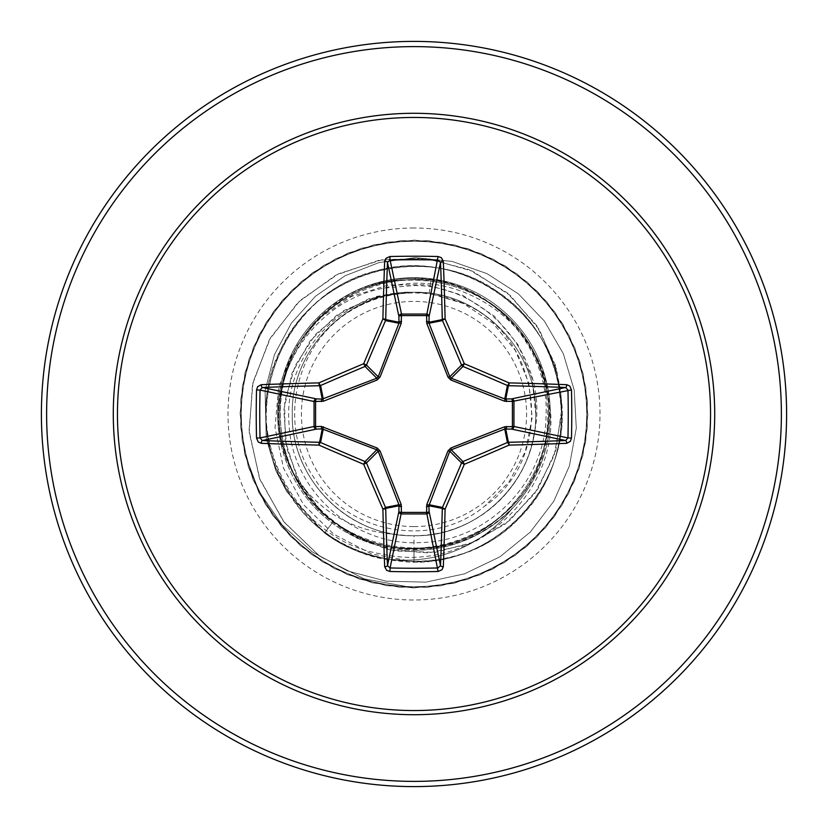 <?xml version="1.0" encoding="UTF-8"?>
<svg xmlns="http://www.w3.org/2000/svg" width="828" height="828" viewBox="0 0 828 828"><rect width="100%" height="100%" fill="white"/><g stroke="black" fill="none" stroke-linecap="round" stroke-linejoin="round"><path stroke-width="0.62" stroke-dasharray="4.14 3.1" d="M414 526.587A112.587 112.587 0 0 0 526.587 414A112.587 112.587 0 0 0 414 301.413A112.587 112.587 0 0 0 301.413 414A112.587 112.587 0 0 0 414 526.587M512.656 507.864A135.274 135.274 0 0 1 324.597 533.004A135.274 135.274 0 0 0 511.766 509.003C484.773 535.954 452.181 549.73 414 550.32A136.32 136.32 0 0 0 550.32 414A136.32 136.32 0 0 0 414 277.68A136.32 136.32 0 0 1 511.766 509.003L512.656 507.864C485.456 535.157 452.564 549.005 414 549.43L405.855 549.15C378.924 547.246 354.57 538.221 332.794 522.095C315.561 509.013 302.355 492.784 293.174 473.399C317.786 511.135 352.314 531.493 396.736 534.484A121.716 121.716 0 0 0 414 535.716C479.039 537.393 537.393 479.039 535.716 414C537.393 348.961 479.039 290.607 414 292.284A121.716 121.716 0 0 0 413.255 292.284C348.226 291.052 290.493 349.499 292.284 414.331C290.752 479.143 349.054 537.403 414 535.716C479.039 537.248 537.258 479.36 535.716 414C537.362 348.816 478.977 290.659 414 292.284C348.961 290.607 290.607 348.961 292.284 414C290.607 479.039 348.961 537.393 414 535.716C479.35 537.269 537.269 479.008 535.716 414C537.444 349.002 478.926 290.545 414 292.284C349.085 290.587 290.628 348.867 292.284 413.969C290.731 479.029 348.629 537.248 414 535.716C479.039 537.393 537.393 479.039 535.716 414C537.393 348.961 479.039 290.607 414 292.284C348.961 290.607 290.607 348.961 292.284 414C290.607 479.039 348.961 537.393 414 535.716C478.946 537.413 537.424 479.07 535.716 413.948C537.31 348.847 479.029 290.659 414 292.284C349.002 290.659 290.659 348.826 292.284 413.969C290.618 479.153 349.033 537.362 414 535.716C479.039 537.393 537.393 479.039 535.716 414C537.393 348.961 479.039 290.607 414 292.284C348.961 290.607 290.607 348.961 292.284 414C290.607 479.039 348.961 537.393 414 535.716C479.143 537.382 537.393 478.936 535.716 414C537.382 349.054 479.153 290.628 414 292.284C349.012 290.535 290.493 349.106 292.284 414.062C290.7 479.07 348.888 537.351 414 535.716C479.039 537.393 537.393 479.039 535.716 414C537.393 348.961 479.039 290.607 414 292.284C348.961 290.607 290.607 348.961 292.284 414C290.607 479.039 348.961 537.393 414 535.716C479.029 537.341 537.31 479.153 535.716 414.052C537.424 348.93 478.946 290.576 414 292.284C348.878 290.649 290.7 348.94 292.284 413.938C290.504 478.894 349.012 537.465 414 535.716C479.039 537.393 537.393 479.039 535.716 414C537.393 348.961 479.039 290.607 414 292.284C348.961 290.607 290.607 348.961 292.284 414C290.607 479.039 348.961 537.393 414 535.716C471.225 536.72 524.662 492.318 533.812 435.456C551.634 361.991 488.975 285.277 414 285.546L384.916 287.989C315.075 299.871 265.157 374.256 281.013 443.963A136.32 136.32 0 0 1 414 277.68A136.32 136.32 0 0 0 277.68 414A136.32 136.32 0 0 0 414 550.32C383.902 550.051 356.609 540.943 332.121 522.996C305.77 502.803 288.734 476.452 281.013 443.963M414 786.6A372.6 372.6 0 0 0 786.6 414A372.6 372.6 0 0 0 414 41.4A372.6 372.6 0 0 0 41.4 414A372.6 372.6 0 0 0 414 786.6A372.6 372.6 0 0 1 41.4 414A372.6 372.6 0 0 1 414 41.4M533.812 435.456A121.716 121.716 0 0 1 414 535.716L414 561.798L371.565 553.87L333.694 534.174L303.534 504.656L283.476 468.068L275.02 427.683L278.632 387.069L293.712 349.706L318.708 318.708L351.248 296.59L388.342 285.029L426.731 284.76L463.069 295.524L494.316 316.13L517.914 344.562L532.031 378.199L535.716 414M384.916 287.989C459.157 265.519 546.035 325.207 550.123 407.179C560.515 493.436 471.598 574.953 382.06 554.046C291.083 540.363 234.8 425.002 284.19 343.341C321.119 270.818 421.731 243.504 490.259 287.399C572.821 333.094 586.296 459.633 515.223 521.702C448.869 588.801 323.406 567.501 282.907 482.269C236.29 400.214 290.773 285.215 383.799 269.317C462.966 250.511 548.923 309.496 559.863 390.133C578.493 482.641 490.787 574.849 397.471 560.866C303.369 553.756 238.361 444.357 277.101 358.307C309.434 269.649 432.351 236.704 504.697 297.304C570.295 345.452 581.008 449.159 526.629 509.696C468.203 583.802 341.146 576.671 291.373 496.5C235.866 420.179 277.142 299.808 367.798 273.613C456.3 240.844 560.991 313.191 561.653 407.552C567.439 488.727 495.351 564.034 414 561.798L414 548.312C338.818 550.63 272.609 479.929 279.491 405.171C282.172 329.927 356.713 268.469 430.953 279.792L429.256 293.247L461.734 302.758C542.588 334.74 557.223 457.284 484.69 506.115L508.992 481.979L525.325 451.622L532.156 417.633L528.781 382.919L515.368 350.503L492.97 323.241L463.442 303.545L429.256 293.247A121.716 121.716 0 0 0 414 292.284C349.147 290.649 290.804 348.64 292.284 413.7C290.4 478.729 348.826 537.413 414 535.716M429.256 293.247L414 292.284C348.961 290.607 290.607 348.961 292.284 414C291.073 472.788 338.373 527.343 396.736 534.484M430.953 279.792C496.841 287.699 549.844 350.43 546.025 416.65C545.135 482.952 486.936 541.822 420.469 542.578C354.136 546.532 291.787 490.538 289.055 424.071C283.135 357.862 338.828 294.188 405.554 292.429C387.587 293.992 370.768 299.27 355.077 308.264C296.569 339.656 275.91 422.549 313.791 477.445C348.433 534.236 433.375 548.943 484.69 506.115M405.554 292.429L368.926 298.722L336.654 315.302L310.189 340.815L291.984 373.283L283.818 410.088L286.643 448.145L300.481 484.214L324.431 515.13L356.661 538.096L394.583 550.951L435.073 552.348L474.703 541.885L510.027 520.191L537.91 488.893L555.795 450.453L561.901 408.028L555.443 365.179L536.72 325.58L507.057 292.719L468.772 269.545L424.981 258.284L379.338 260.137L335.723 275.217L297.914 302.51L269.297 339.915L252.509 384.409L249.218 432.33L259.982 479.629L284.149 522.22L319.908 556.364L364.413 578.969L414 587.88L364.041 578.844L319.287 555.919L283.455 521.319L259.443 478.222L249.083 430.477L252.995 382.257L270.559 337.689L300.005 300.512L338.59 273.768L382.826 259.516L428.811 258.74L472.581 271.211L510.441 295.606L539.287 329.575L556.83 370.012L561.819 413.338L554.098 455.773L534.609 493.705L505.266 524.01L468.803 544.244L428.511 552.928L387.908 549.564L350.472 534.722L319.329 509.955L297.004 477.601L285.184 440.599L284.625 402.242L295.099 365.841L315.447 334.45L343.672 310.635L377.154 296.238L413.255 292.284M404.147 292.232L412.903 292.243M293.174 473.399C249.58 394.987 307.333 289.158 394.677 280.102C481.585 264.37 565.182 350.234 546.956 436.687C535.385 524.103 427.507 577.22 351.227 532.921C271.656 494.502 255.003 375.405 321.367 316.751C382.898 253.368 501.582 275.703 535.737 357.272C576.164 436.014 517.065 541.108 428.821 547.484C341.333 560.597 260.623 471.049 282.772 385.393C298.152 298.349 409.053 250.46 483.014 298.773C560.618 341.364 570.637 461.372 501.075 516.258C436.077 576.164 318.904 547.173 289.303 463.897C253.285 382.991 318.128 281.406 406.631 279.895C494.637 271.646 570.306 365.521 543.447 449.79C523.037 536.016 410.026 577.592 338.652 525.18C263.646 478.522 260.251 357.82 332.69 307.105C401.031 250.863 516.279 286.26 541.284 371.12C572.728 453.827 502.306 551.738 414 548.312M332.121 522.996L324.597 533.004L286.757 491.666L275.827 470.583L266.212 438.354L265.095 390.681L274.451 354.632L291.404 323.148L315.385 296.32L345.152 275.724L379.11 262.559L415.428 257.653L452.098 261.4L487.092 273.675L518.442 293.899L544.348 321.036L563.319 353.68L574.197 390.05L576.298 428.179L569.405 465.957L553.777 501.292L530.21 532.166L499.905 556.83L464.487 573.835L425.851 582.136L386.138 581.184L347.522 570.927L312.177 551.841L282.1 524.869L259.029 491.449L244.622 453.289L240.13 412.675L245.233 372.134L259.661 333.912L282.617 300.098L312.829 272.588L348.619 252.882L388.032 242.066L428.873 240.762L468.886 249.011L505.877 266.378L537.786 291.891L562.864 324.152L579.724 361.381L587.435 401.508L585.562 442.328L574.208 481.575L554.015 517.096L526.091 546.925L491.967 569.416L453.547 583.326L412.944 587.88L372.393 582.829L334.139 568.453L300.305 545.559L272.743 515.389L252.975 479.619L242.107 440.237L240.731 399.396L248.928 359.362L266.233 322.351L291.704 290.4L323.924 265.27L361.122 248.359L401.238 240.586L442.059 242.397L481.337 253.689L516.889 273.83L546.759 301.713L569.302 335.795L583.264 374.194L587.88 414.797L582.891 455.348L568.577 493.623L545.724 527.498L515.606 555.102L479.867 574.922L440.496 585.851L399.655 587.29L359.611 579.155L322.568 561.901L290.576 536.482L265.405 504.293L248.431 467.127L240.606 427.02L242.356 386.2L253.585 346.911L273.675 311.328L301.506 281.416L335.557 258.822L373.935 244.798L414.528 240.12L455.089 245.047L493.384 259.299L527.301 282.1L554.946 312.187L574.818 347.884L585.81 387.245L587.311 428.076L579.238 468.13L562.046 505.204L536.668 537.227L504.521 562.46L467.375 579.486L427.289 587.373L386.459 585.686L347.149 574.518L311.535 554.481L281.582 526.691L258.936 492.681L244.86 454.324L240.12 413.731L244.984 373.169L259.185 334.854L281.924 300.906L311.97 273.209L347.646 253.285L386.986 242.231L427.817 240.669L467.882 248.679L504.976 265.819L537.041 291.145L562.315 323.251L579.403 360.366L587.352 400.452L585.727 441.283L574.622 480.602L554.636 516.248L526.898 546.242L492.919 568.939L454.582 583.078L414 587.88L454.582 583.078L492.919 568.939L526.898 546.242L554.636 516.248L574.622 480.602L585.727 441.283L587.352 400.452L579.403 360.366L562.315 323.251L537.041 291.145L504.976 265.819L467.882 248.679L427.817 240.669L386.986 242.231L347.646 253.285L311.97 273.209L281.924 300.906L259.185 334.854L244.984 373.169L240.12 413.731L244.86 454.324L258.936 492.681L281.582 526.691L311.535 554.481L347.149 574.518L386.459 585.686L427.289 587.373L467.375 579.486L504.521 562.46L536.668 537.227L562.046 505.204L579.238 468.13L587.311 428.076L585.81 387.245L574.818 347.884L554.946 312.187L527.301 282.1L493.384 259.299L455.089 245.047L414.528 240.12L373.935 244.798L335.557 258.822L301.506 281.416L273.675 311.328L253.585 346.911L242.356 386.2L240.606 427.02L248.431 467.127L265.405 504.293L290.576 536.482L322.568 561.901L359.611 579.155L399.655 587.29L440.496 585.851L479.867 574.922L515.606 555.102L545.724 527.498L568.577 493.623L582.891 455.348L587.88 414.797L583.264 374.194L569.302 335.795L546.759 301.713L516.889 273.83L481.337 253.689L442.059 242.397L401.238 240.586L361.122 248.359L323.924 265.27L291.704 290.4L266.233 322.351L248.928 359.362L240.731 399.396L242.107 440.237L252.975 479.619L272.743 515.389L300.305 545.559L334.139 568.453L372.393 582.829L412.944 587.88L453.547 583.326L491.967 569.416L526.091 546.925L554.015 517.096L574.208 481.575L585.562 442.328L587.435 401.508L579.724 361.381L562.864 324.152L537.786 291.891L505.877 266.378L468.886 249.011L428.873 240.762L388.032 242.066L348.619 252.882L312.829 272.588L282.617 300.098L259.661 333.912L245.233 372.134L240.13 412.675L244.622 453.289L259.029 491.449L282.1 524.869L312.177 551.841L347.522 570.927L386.138 581.184L425.851 582.136L464.487 573.835L499.905 556.83L530.21 532.166L553.777 501.292L569.405 465.957L576.298 428.179L574.197 390.05L563.319 353.68L544.348 321.036L518.442 293.899L487.092 273.675L452.098 261.4L415.428 257.653L379.11 262.559L345.152 275.724L315.385 296.32L291.404 323.148L274.451 354.632L265.095 390.681L266.212 438.354L275.827 470.583L286.757 491.666L324.597 533.004L332.794 522.095M461.734 302.758A121.043 121.043 0 0 0 355.077 308.264M414 781.384A367.384 367.384 0 0 0 781.384 414A367.384 367.384 0 0 0 414 46.616A367.384 367.384 0 0 0 46.616 414A367.384 367.384 0 0 0 414 781.384M414 228A186 186 0 0 0 228 414A186 186 0 0 0 414 600A186 186 0 0 0 600 414A186 186 0 0 0 414 228M414 550.32A136.32 136.32 0 0 0 550.32 414A136.32 136.32 0 0 0 414 277.68"/><path stroke-width="1.24" d="M384.678 566.714A2.608 1.066 177.8 0 0 387.473 565.638L398.91 511.528A2.608 0.89 -178.2 0 0 401.394 512.418L390.091 567.956A369.63 141.453 0 0 0 414 568.256A369.63 141.453 0 0 0 437.909 567.956L440.527 565.638A369.992 32.251 -90 0 0 442.287 508.413L428.914 505.753L429.09 511.528A2.608 2.401 -11.9 0 1 426.492 513.94L401.508 513.94A2.608 2.401 11.9 0 1 398.91 511.528L398.951 504.749L378.199 451.208L366.452 462.955A368.481 32.116 67.5 0 0 385.517 507.419A2.608 2.598 78.8 0 1 385.713 508.413A369.992 32.251 90 0 0 387.473 565.638L390.091 567.956L389.926 571.475L386.645 570.337L384.678 566.714A372.6 32.478 -90 0 1 382.898 509.075A371.079 32.344 -112.5 0 1 363.699 464.301A371.079 32.344 -157.5 0 1 318.925 445.102A2.608 0.528 -66.5 0 1 320.581 442.483A368.481 32.116 22.5 0 0 365.044 461.548A2.608 2.598 45 0 1 366.452 462.955L363.699 464.301L365.044 461.548L376.792 449.801L322.247 428.914A2.608 0.89 88.2 0 1 321.367 426.43L377.133 448L380 450.867L401.228 504.635L401.394 512.418L426.606 512.418L426.772 504.635L448 450.867L450.867 448L504.635 426.772L512.418 426.606A2.608 0.89 -88.2 0 1 511.528 429.09L504.749 429.049L451.208 449.801L449.801 451.208L428.914 505.753A2.608 0.89 -1.8 0 1 426.43 506.632M256.525 438.074L260.044 437.909L314.06 426.492A2.608 2.401 78.1 0 0 316.472 429.09L322.247 428.914L319.587 442.287A2.608 0.662 -88.7 0 0 318.925 445.102A372.6 32.478 180 0 1 261.286 443.322L258.305 442.059L256.525 438.074A372.227 142.447 -90 0 1 256.225 414A372.227 142.447 -90 0 1 256.525 389.926L260.044 390.091A369.63 141.453 90 0 0 259.744 414A369.63 141.453 90 0 0 260.044 437.909L262.362 440.527A369.992 32.251 0 0 0 319.587 442.287A2.608 2.598 11.2 0 1 320.581 442.483L323.251 429.049A2.608 0.787 110.9 0 1 323.365 426.772M426.772 504.635A2.608 0.787 -159.1 0 0 429.049 504.749L442.483 507.419A2.608 0.528 23.5 0 0 445.102 509.075A2.608 0.662 1.3 0 1 442.287 508.413A2.608 2.598 -78.8 0 1 442.483 507.419A368.481 32.116 -67.5 0 0 461.548 462.955A2.608 2.598 -45 0 1 462.955 461.548A368.481 32.116 -22.5 0 0 507.419 442.483A2.608 2.598 -11.2 0 1 508.413 442.287A369.992 32.251 0 0 0 565.638 440.527L511.528 429.09A2.608 2.401 -78.1 0 0 513.94 426.492L512.418 426.606L512.418 401.394L504.635 401.228L450.867 380L448 377.133L426.772 323.365L426.606 315.582A2.608 0.89 -178.2 0 1 429.09 316.472L429.049 323.251L449.801 376.792L451.208 378.199L504.749 398.951L511.528 398.91A2.608 2.401 -101.9 0 1 513.94 401.508L513.94 426.492L567.956 437.909L571.475 438.074L570.337 441.355L566.714 443.322A372.6 32.478 180 0 1 509.075 445.102A371.079 32.344 157.5 0 1 464.301 464.301A371.079 32.344 112.5 0 1 445.102 509.075A372.6 32.478 90 0 1 443.322 566.714L442.059 569.695L438.074 571.475A372.227 142.447 180 0 1 414 571.775A372.227 142.447 180 0 1 389.926 571.475M256.525 389.926L257.663 386.645L261.286 384.678A372.6 32.478 0 0 1 318.925 382.898A371.079 32.344 -22.5 0 1 363.699 363.699A371.079 32.344 -67.5 0 1 382.898 318.925A372.6 32.478 -90 0 1 384.678 261.286L385.941 258.305L389.926 256.525A372.227 142.447 0 0 1 414 256.225A372.227 142.447 0 0 1 438.074 256.525L426.606 315.582L401.394 315.582L401.508 314.06L426.492 314.06A2.608 2.401 -168.1 0 1 429.09 316.472L440.527 262.362L437.909 260.044A369.63 141.453 180 0 0 390.091 260.044L387.473 262.362A369.992 32.251 90 0 0 385.713 319.587A2.608 2.598 101.2 0 1 385.517 320.581A368.481 32.116 112.5 0 0 366.452 365.044A2.608 2.598 135 0 1 365.044 366.452A368.481 32.116 157.5 0 0 320.581 385.517A2.608 2.598 168.8 0 1 319.587 385.713A369.992 32.251 180 0 0 262.362 387.473L260.044 390.091L314.06 401.508A2.608 2.401 101.9 0 1 316.472 398.91A2.608 0.89 -88.2 0 0 315.582 401.394L315.582 426.606L321.367 426.43M261.286 384.678A2.608 1.066 87.8 0 0 262.362 387.473L316.472 398.91L322.247 399.086L376.792 378.199L378.199 376.792L398.951 323.251L398.91 316.472A2.608 0.89 -1.8 0 1 401.394 315.582L401.228 323.365L380 377.133L377.133 380L323.365 401.228L314.06 401.508L314.06 426.492L315.582 426.606A2.608 0.89 88.2 0 0 316.472 429.09L262.362 440.527A2.608 1.066 -87.8 0 0 261.286 443.322M414 117.452A296.548 296.548 0 0 1 710.548 414A296.548 296.548 0 0 1 414 710.548A296.548 296.548 0 0 1 117.452 414A296.548 296.548 0 0 1 414 117.452M438.074 256.525L441.355 257.663L443.322 261.286A2.608 1.066 177.8 0 0 440.527 262.362A369.992 32.251 -90 0 1 442.287 319.587A2.608 2.598 -101.2 0 0 442.483 320.581L429.049 323.251A2.608 0.787 159.1 0 0 426.772 323.365M566.714 443.322A2.608 1.066 87.8 0 0 565.638 440.527L567.956 437.909A369.63 141.453 -90 0 0 567.956 390.091L565.638 387.473A369.992 32.251 180 0 0 508.413 385.713A2.608 2.598 -168.8 0 1 507.419 385.517A368.481 32.116 -157.5 0 0 462.955 366.452L464.301 363.699A371.079 32.344 22.5 0 1 509.075 382.898A372.6 32.478 0 0 1 566.714 384.678L569.695 385.941L571.475 389.926A372.227 142.447 90 0 1 571.475 438.074M414 41.4A372.6 372.6 0 0 1 786.6 414A372.6 372.6 0 0 1 414 786.6A372.6 372.6 0 0 1 41.4 414A372.6 372.6 0 0 1 414 41.4A372.6 372.6 0 0 0 41.4 414A372.6 372.6 0 0 0 414 786.6M380 450.867L378.199 451.208L376.792 449.801L377.133 448M450.867 380L451.208 378.199L462.955 366.452A2.608 2.598 -135 0 1 461.548 365.044A368.481 32.116 -112.5 0 0 442.483 320.581A2.608 0.528 156.5 0 1 445.102 318.925A2.608 0.662 178.7 0 0 442.287 319.587L428.914 322.247A2.608 0.89 -178.2 0 0 426.43 321.367M384.678 261.286A2.608 1.066 2.2 0 1 387.473 262.362L398.91 316.472A2.608 2.401 168.1 0 1 401.508 314.06L390.091 260.044L389.926 256.525M448 450.867L449.801 451.208L461.548 462.955L464.301 464.301L462.955 461.548L451.208 449.801L450.867 448M443.322 566.714A2.608 1.066 2.2 0 1 440.527 565.638L429.09 511.528A2.608 0.89 -1.8 0 1 426.606 512.418L438.074 571.475M504.635 426.772A2.608 0.787 -110.9 0 1 504.749 429.049L507.419 442.483A2.608 0.528 66.5 0 1 509.075 445.102A2.608 0.662 88.7 0 0 508.413 442.287L505.753 428.914A2.608 0.89 -88.2 0 0 506.632 426.43M401.228 504.635A2.608 0.787 159.1 0 1 398.951 504.749L385.517 507.419A2.608 0.528 156.5 0 1 382.898 509.075A2.608 0.662 178.7 0 0 385.713 508.413L399.086 505.753A2.608 0.89 -178.2 0 0 401.57 506.632M571.475 389.926L512.418 401.394A2.608 0.89 88.2 0 0 511.528 398.91L565.638 387.473A2.608 1.066 -87.8 0 0 566.714 384.678M506.632 401.57A2.608 0.89 88.2 0 0 505.753 399.086L508.413 385.713A2.608 0.662 -88.7 0 0 509.075 382.898A2.608 0.528 -66.5 0 1 507.419 385.517L504.749 398.951A2.608 0.787 110.9 0 1 504.635 401.228M448 377.133L449.801 376.792L461.548 365.044L464.301 363.699A371.079 32.344 67.5 0 0 445.102 318.925A372.6 32.478 90 0 0 443.322 261.286M323.365 401.228A2.608 0.787 -110.9 0 1 323.251 398.951L320.581 385.517A2.608 0.528 66.5 0 1 318.925 382.898A2.608 0.662 88.7 0 0 319.587 385.713L322.247 399.086A2.608 0.89 -88.2 0 0 321.367 401.57M380 377.133L378.199 376.792L366.452 365.044L363.699 363.699L365.044 366.452L376.792 378.199L377.133 380M401.57 321.367A2.608 0.89 -1.8 0 0 399.086 322.247L385.713 319.587A2.608 0.662 1.3 0 0 382.898 318.925A2.608 0.528 23.5 0 1 385.517 320.581L398.951 323.251A2.608 0.787 -159.1 0 1 401.228 323.365M414 714.709A300.709 300.709 0 0 1 113.291 414A300.709 300.709 0 0 1 414 113.291A300.709 300.709 0 0 1 714.709 414A300.709 300.709 0 0 1 414 714.709M414 46.616A367.384 367.384 0 0 1 781.384 414A367.384 367.384 0 0 1 414 781.384A367.384 367.384 0 0 1 46.616 414A367.384 367.384 0 0 1 414 46.616"/></g></svg>
